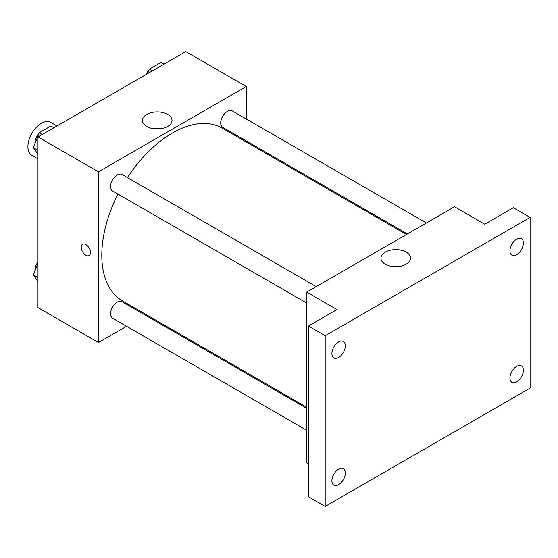 <?xml version="1.0" encoding="UTF-8"?>
<svg xmlns="http://www.w3.org/2000/svg" width="558" height="558" viewBox="0 0 558 558"><rect width="100%" height="100%" fill="white"/><g stroke="black" fill="none" stroke-linecap="round" stroke-linejoin="round"><path stroke-width="0.84" d="M56.979 125.968L50.841 122.418A19 10.972 120 0 0 36.193 127.51A19 10.972 120 0 0 27.9 146.635A19 10.972 120 0 0 31.834 155.333L37.979 158.877M126.568 326.284L98.445 342.514L37.979 307.604L37.979 136.933L185.779 51.601L246.245 86.511L246.245 118.987M146.482 314.782L145.568 315.312M117.94 194.072A99.763 57.6 120 0 0 101.8 255.243A99.763 57.6 120 0 0 122.467 300.915L306.712 407.284M406.475 234.493L222.224 128.117A99.763 57.6 120 0 0 127.44 177.618M246.245 140.923L246.245 141.983M98.445 342.514L98.445 171.843L246.245 86.511M426.396 222.991L232.184 110.868A9.5 5.482 120 0 0 224.867 113.413A9.5 5.482 120 0 0 220.717 122.976A9.5 5.482 120 0 0 222.684 127.322L407.396 233.962M306.712 408.344L122.007 301.704A9.5 5.482 120 0 0 114.683 304.25A9.5 5.482 120 0 0 110.533 313.812A9.5 5.482 120 0 0 112.507 318.165L306.712 430.288M306.712 303.064L112.507 190.934A9.5 5.482 -60 0 1 112.507 179.962A9.5 5.482 -60 0 1 122.007 174.48L316.212 286.603M98.445 171.843L37.979 136.933M146.768 126.492A14.794 8.537 180 0 1 142.436 120.451A14.794 8.537 180 0 1 157.23 111.914A14.794 8.537 180 0 1 172.017 120.451A14.794 8.537 180 0 1 162.887 128.34A14.794 8.537 180 0 1 146.768 126.492M90.466 252.579A6.536 3.773 60 0 1 89.113 255.564A6.536 3.773 60 0 1 82.584 251.798A6.536 3.773 60 0 1 82.584 244.251A6.536 3.773 60 0 1 87.613 246.001A6.536 3.773 60 0 1 90.466 252.579M89.113 255.564A6.536 3.773 60 0 1 82.584 251.791A6.536 3.773 60 0 1 82.584 244.251M153.645 128.738A14.794 8.537 180 0 1 160.816 128.738M308.393 463.733L306.712 462.763L306.712 292.092L454.519 206.753L484.749 224.211L513.304 207.722L530.1 217.425L530.1 388.096L325.188 506.399L308.393 496.704L308.393 326.032L336.948 309.544L306.712 292.092M325.188 506.399L325.188 335.728L308.393 326.032M325.188 335.728L530.1 217.425M385.271 264.192A14.794 8.537 180 0 1 380.94 258.152A14.794 8.537 180 0 1 395.734 249.607A14.794 8.537 180 0 1 410.521 258.152A14.794 8.537 180 0 1 401.39 266.04A14.794 8.537 180 0 1 385.271 264.192M392.148 266.438A14.794 8.537 180 0 1 399.319 266.438M516.666 254.657A9.5 5.482 -60 0 1 511.909 255.132A9.5 5.482 -60 0 1 510.458 247.515A9.5 5.482 -60 0 1 516.666 239.145A9.5 5.482 -60 0 1 521.416 238.671A9.5 5.482 -60 0 1 522.867 246.287A9.5 5.482 -60 0 1 516.666 254.657M338.622 357.448A9.5 5.482 -60 0 1 333.872 357.922A9.5 5.482 -60 0 1 332.422 350.305A9.5 5.482 -60 0 1 338.622 341.935A9.5 5.482 -60 0 1 343.379 341.461A9.5 5.482 -60 0 1 344.83 349.078A9.5 5.482 -60 0 1 338.622 357.448M338.622 484.679A9.5 5.482 -60 0 1 333.872 485.146A9.5 5.482 -60 0 1 332.422 477.536A9.5 5.482 -60 0 1 338.622 469.159A9.5 5.482 -60 0 1 343.379 468.692A9.5 5.482 -60 0 1 344.83 476.302A9.5 5.482 -60 0 1 338.622 484.679M516.666 381.888A9.5 5.482 -60 0 1 511.909 382.356A9.5 5.482 -60 0 1 510.458 374.746A9.5 5.482 -60 0 1 516.666 366.369A9.5 5.482 -60 0 1 521.416 365.902A9.5 5.482 -60 0 1 522.867 373.511A9.5 5.482 -60 0 1 516.666 381.888M37.979 154.245L33.396 147.731L39.213 132.734L50.848 126.017L53.875 127.761M37.979 150.374L33.396 147.731M42.234 134.478L39.213 132.734M38.858 133.655A9.5 5.482 120 0 0 34.952 142.946A9.5 5.482 120 0 0 34.98 143.636M147.647 73.621L149.398 69.122L161.032 62.398L164.052 64.149M152.418 70.866L149.398 69.122M149.035 70.043A9.5 5.482 120 0 0 146.245 74.43M37.979 281.476L33.396 274.954L37.979 263.146M37.979 277.598L33.396 274.954M37.979 261.953A9.5 5.482 120 0 0 34.952 270.177A9.5 5.482 120 0 0 34.98 270.867"/></g></svg>
